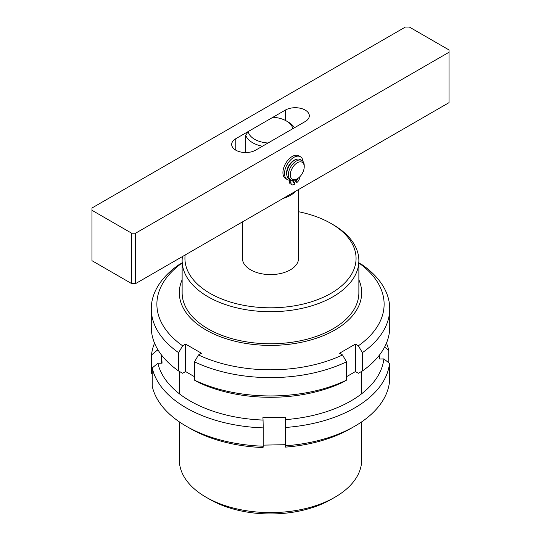 <?xml version="1.0" encoding="UTF-8"?>
<svg xmlns="http://www.w3.org/2000/svg" width="541" height="541" viewBox="0 0 541 541"><rect width="100%" height="100%" fill="white"/><g stroke="black" fill="none" stroke-linecap="round" stroke-linejoin="round"><path stroke-width="0.81" d="M185.137 254.994A85.566 49.4 0 0 0 209.996 293.33A85.566 49.4 0 0 0 331.004 293.33A85.566 49.4 0 0 0 331.004 223.467L332.986 224.61A88.372 51.016 0 0 1 358.872 260.688A88.372 51.016 0 0 1 304.319 307.822A88.372 51.016 0 0 1 208.015 296.766A88.372 51.016 0 0 1 182.128 260.688A88.372 51.016 0 0 1 182.418 256.569M242.449 221.911L242.449 258.395A28.051 16.196 0 0 0 250.666 269.851A28.051 16.196 0 0 0 281.239 273.361A28.051 16.196 0 0 0 298.551 258.395L298.551 189.519M182.128 260.688L182.128 292.755A88.372 51.016 0 0 0 208.015 328.833A88.372 51.016 0 0 0 304.319 339.89A88.372 51.016 0 0 0 358.872 292.755L358.872 260.688M334.974 497.193L331.004 499.478A85.566 49.4 180 0 1 209.996 499.478L206.033 497.193A91.172 52.639 0 0 0 334.974 497.193A91.172 52.639 0 0 0 361.672 459.972L361.672 421.865M182.128 279.798A91.172 52.639 0 0 0 179.328 292.755A91.172 52.639 0 0 0 206.033 329.976A91.172 52.639 0 0 0 305.388 341.391A91.172 52.639 0 0 0 361.672 292.755A91.172 52.639 0 0 0 358.872 279.798M179.328 421.865L179.328 459.972A91.172 52.639 0 0 0 206.026 497.193A91.172 52.639 0 0 0 206.033 497.193L209.996 499.478M332.986 224.61L331.004 223.467A85.566 49.4 0 0 0 298.551 211.727M295.542 191.257A28.051 16.196 180 0 1 290.334 195.409A28.051 16.196 180 0 1 283.153 198.412M262.439 146.232A25.251 14.58 180 0 1 245.736 135.257L248.191 131.551A22.445 12.957 0 0 0 268.032 143.007L292.809 128.697A22.445 12.957 0 0 0 286.372 120.961L288.353 122.11A25.251 14.58 180 0 1 294.426 127.764M248.191 131.551L272.968 117.248A22.445 12.957 0 0 1 286.372 120.961M245.736 135.257L245.736 152.542M286.446 179.071A12.626 7.29 -60 0 1 285.594 178.584M235.788 150.168A14.025 8.101 180 0 1 231.676 144.44A14.025 8.101 180 0 1 235.788 138.712L285.377 110.08A14.025 8.101 180 0 1 300.661 108.328A14.025 8.101 180 0 1 309.324 115.808A14.025 8.101 180 0 1 305.212 121.536L255.623 150.168A14.025 8.101 180 0 1 235.788 150.168L235.788 138.712M449.03 49.955L409.361 27.05L405.392 27.05L91.97 208.001L91.97 210.293L131.639 233.198L135.608 233.198L449.03 52.247L449.03 49.955M91.97 210.293L91.97 260.688L131.639 283.592L131.639 233.198M135.608 233.198L135.608 283.592L449.03 102.641L449.03 52.247M135.608 283.592L131.639 283.592M292.566 167.615A9.819 5.667 120 0 0 290.815 177.441A9.819 5.667 120 0 0 297.28 178.8A9.819 5.667 120 0 0 301.993 173.945A9.819 5.667 120 0 0 304.225 166.777A9.819 5.667 120 0 0 300.059 161.833A9.819 5.667 120 0 0 292.566 167.615M297.28 178.8L296.285 179.375A11.219 6.478 -60 0 1 290.679 179.93A11.219 6.478 -60 0 1 290.902 166.594A11.219 6.478 -60 0 1 301.898 160.494A11.219 6.478 -60 0 1 304.225 165.627L304.225 166.777M290.679 179.93L289.09 179.01A11.219 6.478 -60 0 1 289.313 165.674A11.219 6.478 -60 0 1 300.309 159.575L301.898 160.494M152.237 373.905L151.494 373.31L151.494 354.984A119.23 68.835 180 0 1 154.55 343.15M157.33 348.783A113.617 65.596 0 0 0 157.127 350.298L151.494 354.984M386.45 343.15A119.23 68.835 180 0 1 388.763 350.433L384.583 347.112M388.763 362.788L388.763 350.433M354.808 426.18L350.838 428.472A113.617 65.596 180 0 1 285.472 447.116L285.662 445.784A119.23 68.835 0 0 0 354.808 426.18A119.23 68.835 0 0 0 389.506 381.703L389.506 363.383A119.23 68.835 180 0 1 285.662 427.458L285.472 419.627A113.617 65.596 0 0 0 383.873 358.906L389.506 363.383M285.662 445.784L285.662 427.458M158.222 350.277L157.127 350.298M152.237 367.934L152.237 386.26A119.23 68.835 0 0 0 186.192 426.18A119.23 68.835 0 0 0 263.23 446.217L263.23 427.89A119.23 68.835 180 0 1 152.237 367.934L157.871 363.248L162.057 363.167L161.59 355.126M157.871 363.248A113.617 65.596 0 0 0 263.048 420.059L263.23 427.89M285.472 419.627L285.337 417.212L262.906 417.645L263.048 420.059M379.464 355.052L379.694 358.987L383.873 358.906M285.472 447.116L285.337 444.702L263.23 445.128M263.23 446.217L263.048 447.542A113.617 65.596 180 0 1 190.161 428.472L186.192 426.18M285.337 444.702L285.337 417.212M161.306 363.18L161.306 354.754M346.497 376.719L355.423 371.566L358.379 373.27L362.369 370.991A119.23 68.835 0 0 0 389.73 327.116L389.73 308.789A119.23 68.835 180 0 1 362.369 352.664L358.379 345.787A113.617 65.596 0 0 0 358.872 262.98M358.379 262.635L362.369 264.914A119.23 68.835 180 0 1 389.73 308.789M362.369 370.991L362.369 352.664M346.497 380.154L342.514 382.433A113.617 65.596 180 0 1 198.486 382.433L194.503 380.154A119.23 68.835 0 0 0 346.497 380.154L346.497 361.828A119.23 68.835 180 0 1 194.503 361.828L198.486 354.95A113.617 65.596 0 0 0 342.514 354.95L346.497 361.828M194.503 380.154L194.503 361.828M182.128 262.98A113.617 65.596 0 0 0 182.621 345.787L178.631 352.664A119.23 68.835 180 0 1 151.27 308.789A119.23 68.835 180 0 1 178.631 264.914L182.621 262.635M198.486 354.95L201.448 353.239L185.577 344.076L182.621 345.787M358.379 345.787L355.423 344.076L339.552 353.239L342.514 354.95M194.503 376.719L185.577 371.566L182.621 373.27L178.631 370.991L178.631 352.664M151.27 308.789L151.27 327.116A119.23 68.835 0 0 0 178.631 370.991M185.577 371.566L185.577 344.076M355.423 371.566L355.423 344.076M296.008 159.5A10.38 5.992 120 0 0 286.635 174.168A10.38 5.992 120 0 0 286.872 175.318M293.222 180.43A1.684 0.974 120 0 0 292.938 181.681A1.684 0.974 120 0 0 293.276 182.276A1.684 0.974 120 0 0 294.277 182.087L292.938 181.316M294.277 182.087L294.541 184.204A4.49 2.59 -60 0 1 291.876 184.704A4.49 2.59 -60 0 1 290.97 183.122A4.49 2.59 -60 0 1 290.95 182.527A4.49 2.59 120 0 0 290.017 180.342A4.49 2.59 120 0 0 289.313 180.139A13.16 7.594 -60 0 1 287.244 179.531A13.16 7.594 -60 0 1 284.6 174.892A13.16 7.594 -60 0 1 289.692 160.893A13.16 7.594 -60 0 1 300.397 156.741A13.16 7.594 -60 0 1 303.041 161.38A13.16 7.594 -60 0 1 303.055 161.522M291.876 184.704L290.287 183.791A4.49 2.59 -60 0 1 289.388 182.209A4.49 2.59 -60 0 1 289.361 181.607A4.49 2.59 120 0 0 289.07 180.119M287.244 179.531L285.655 178.618A13.16 7.594 -60 0 1 283.011 173.979A13.16 7.594 -60 0 1 288.103 159.974A13.16 7.594 -60 0 1 298.815 155.828L300.397 156.741M299.64 176.961A4.49 2.59 -60 0 1 296.901 182.473L296.637 180.356A1.684 0.974 120 0 0 297.658 178.571M296.637 180.356L295.575 179.747M296.901 182.473L295.312 181.56L295.115 179.95M285.377 110.08L285.377 120.427M290.95 182.527L289.361 181.607M361.672 371.39L361.672 393.74M179.328 371.39L179.328 393.74"/></g></svg>
